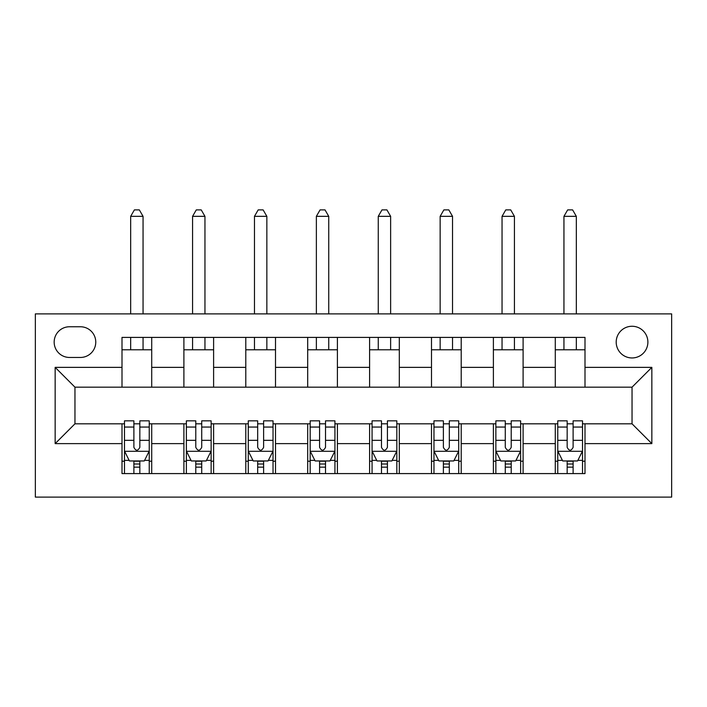 <?xml version="1.0" encoding="UTF-8"?>
<svg xmlns="http://www.w3.org/2000/svg" width="707" height="707" viewBox="0 0 707 707"><rect width="100%" height="100%" fill="white"/><g stroke="black" fill="none" stroke-linecap="round" stroke-linejoin="round"><path stroke-width="1.06" d="M632.04 326.263A15.846 15.846 0 0 0 616.195 342.108A15.846 15.846 0 0 0 632.04 357.954A15.846 15.846 0 0 0 647.886 342.108A15.846 15.846 0 0 0 632.04 326.263M35.35 497.101L671.65 497.101L671.65 313.89L35.35 313.89L35.35 497.101M69.516 357.459L80.412 357.459A15.351 15.351 0 0 0 95.763 342.108A15.351 15.351 0 0 0 80.412 326.758L69.516 326.758A15.351 15.351 0 0 0 54.165 342.108A15.351 15.351 0 0 0 69.516 357.459M122.002 443.625L55.155 443.625L55.155 367.366L122.002 367.366L122.002 387.171L74.96 387.171L74.96 423.811L122.002 423.811L122.002 473.584L584.998 473.584L584.998 423.811L632.04 423.811L632.04 387.171L584.998 387.171L584.998 367.366L651.845 367.366L651.845 443.625L584.998 443.625M584.998 367.366L584.998 337.407L122.002 337.407L122.002 367.366M555.287 337.407L555.287 387.171L584.998 387.171M555.287 387.171L122.002 387.171M122.002 423.811L124.485 423.811M133.888 423.811L139.836 423.811M149.239 423.811L151.713 423.811L151.713 473.584M186.374 423.811L151.713 423.811M195.786 423.811L201.725 423.811M211.137 423.811L213.611 423.811L213.611 473.584M248.272 423.811L213.611 423.811M257.684 423.811L263.623 423.811M273.035 423.811L275.509 423.811L275.509 473.584M310.17 423.811L275.509 423.811M319.582 423.811L325.52 423.811M334.932 423.811L337.407 423.811L337.407 473.584M372.068 423.811L337.407 423.811M381.48 423.811L387.418 423.811M396.83 423.811L399.305 423.811L399.305 473.584M433.965 423.811L399.305 423.811M443.377 423.811L449.316 423.811M458.728 423.811L461.203 423.811L461.203 473.584M495.863 423.811L461.203 423.811M505.275 423.811L511.214 423.811M520.626 423.811L523.1 423.811L523.1 473.584M557.761 423.811L523.1 423.811M567.164 423.811L573.112 423.811M582.515 423.811L584.998 423.811M151.713 337.407L151.713 387.171M122.002 349.788L151.713 349.788M122.002 461.203L124.485 461.203M133.888 461.203L139.836 461.203M149.239 461.203L151.713 461.203M183.9 423.811L183.9 473.584M183.9 337.407L183.9 387.171M213.611 337.407L213.611 387.171M183.9 349.788L213.611 349.788M183.9 461.203L186.374 461.203M195.786 461.203L201.725 461.203M211.137 461.203L213.611 461.203M245.797 423.811L245.797 473.584M245.797 461.203L248.272 461.203M257.684 461.203L263.623 461.203M273.035 461.203L275.509 461.203M245.797 337.407L245.797 387.171M275.509 337.407L275.509 387.171M245.797 349.788L275.509 349.788M307.695 423.811L307.695 473.584M307.695 461.203L310.17 461.203M319.582 461.203L325.52 461.203M334.932 461.203L337.407 461.203M307.695 337.407L307.695 387.171M337.407 337.407L337.407 387.171M307.695 349.788L337.407 349.788M369.593 423.811L369.593 473.584M369.593 461.203L372.068 461.203M381.48 461.203L387.418 461.203M396.83 461.203L399.305 461.203M369.593 337.407L369.593 387.171M399.305 337.407L399.305 387.171M369.593 349.788L399.305 349.788M431.491 423.811L431.491 473.584M431.491 461.203L433.965 461.203M443.377 461.203L449.316 461.203M458.728 461.203L461.203 461.203M431.491 337.407L431.491 387.171M461.203 337.407L461.203 387.171M431.491 349.788L461.203 349.788M493.389 423.811L493.389 473.584M493.389 461.203L495.863 461.203M505.275 461.203L511.214 461.203M520.626 461.203L523.1 461.203M493.389 337.407L493.389 387.171M523.1 337.407L523.1 387.171M493.389 349.788L523.1 349.788M555.287 423.811L555.287 473.584M555.287 461.203L557.761 461.203M567.164 461.203L573.112 461.203M582.515 461.203L584.998 461.203M555.287 349.788L584.998 349.788M74.96 387.171L55.155 367.366M74.96 423.811L55.155 443.625M651.845 367.366L632.04 387.171M651.845 443.625L632.04 423.811M133.888 467.141L139.836 467.141M124.485 427.055L133.888 427.055L133.888 420.842L124.485 420.842L124.485 451.048L129.434 460.955L144.29 460.955L149.239 451.048L149.239 420.842L139.836 420.842L139.836 427.055L149.239 427.055M149.239 451.048L149.239 473.584M124.485 451.048L124.485 473.584M139.836 460.955L139.836 473.584M133.888 473.584L133.888 460.955M133.888 427.055L133.888 447.337C135.868 451.154 137.847 451.154 139.836 447.337L139.836 427.055M143.053 349.788L143.053 337.407M143.053 313.89L143.053 216.333L130.671 216.333L130.671 313.89M130.671 349.788L130.671 337.407M130.671 216.333L134.383 209.899L139.341 209.899L143.053 216.333M195.786 467.141L201.725 467.141M186.374 427.055L195.786 427.055L195.786 420.842L186.374 420.842L186.374 451.048L191.332 460.955L206.188 460.955L211.137 451.048L211.137 420.842L201.725 420.842L201.725 427.055L211.137 427.055M211.137 451.048L211.137 473.584M186.374 451.048L186.374 473.584M201.725 460.955L201.725 473.584M195.786 473.584L195.786 460.955M195.786 427.055L195.786 447.337C197.766 451.154 199.745 451.154 201.725 447.337L201.725 427.055M204.95 349.788L204.95 337.407M204.95 313.89L204.95 216.333L192.569 216.333L192.569 313.89M192.569 349.788L192.569 337.407M192.569 216.333L196.281 209.899L201.23 209.899L204.95 216.333M257.684 467.141L263.623 467.141M248.272 427.055L257.684 427.055L257.684 420.842L248.272 420.842L248.272 451.048L253.23 460.955L268.086 460.955L273.035 451.048L273.035 420.842L263.623 420.842L263.623 427.055L273.035 427.055M273.035 451.048L273.035 473.584M248.272 451.048L248.272 473.584M263.623 460.955L263.623 473.584M257.684 473.584L257.684 460.955M257.684 427.055L257.684 447.337C259.663 451.154 261.643 451.154 263.623 447.337L263.623 427.055M266.848 349.788L266.848 337.407M266.848 313.89L266.848 216.333L254.467 216.333L254.467 313.89M254.467 349.788L254.467 337.407M254.467 216.333L258.179 209.899L263.128 209.899L266.848 216.333M319.582 467.141L325.52 467.141M310.17 427.055L319.582 427.055L319.582 420.842L310.17 420.842L310.17 451.048L315.128 460.955L329.983 460.955L334.932 451.048L334.932 420.842L325.52 420.842L325.52 427.055L334.932 427.055M334.932 451.048L334.932 473.584M310.17 451.048L310.17 473.584M325.52 460.955L325.52 473.584M319.582 473.584L319.582 460.955M319.582 427.055L319.582 447.337C321.561 451.154 323.541 451.154 325.52 447.337L325.52 427.055M328.737 349.788L328.737 337.407M328.737 313.89L328.737 216.333L316.365 216.333L316.365 313.89M316.365 349.788L316.365 337.407M316.365 216.333L320.077 209.899L325.026 209.899L328.737 216.333M381.48 467.141L387.418 467.141M372.068 427.055L381.48 427.055L381.48 420.842L372.068 420.842L372.068 451.048L377.017 460.955L391.872 460.955L396.83 451.048L396.83 420.842L387.418 420.842L387.418 427.055L396.83 427.055M396.83 451.048L396.83 473.584M372.068 451.048L372.068 473.584M387.418 460.955L387.418 473.584M381.48 473.584L381.48 460.955M381.48 427.055L381.48 447.337C383.459 451.154 385.439 451.154 387.418 447.337L387.418 427.055M390.635 349.788L390.635 337.407M390.635 313.89L390.635 216.333L378.263 216.333L378.263 313.89M378.263 349.788L378.263 337.407M378.263 216.333L381.974 209.899L386.923 209.899L390.635 216.333M443.377 467.141L449.316 467.141M433.965 427.055L443.377 427.055L443.377 420.842L433.965 420.842L433.965 451.048L438.914 460.955L453.77 460.955L458.728 451.048L458.728 420.842L449.316 420.842L449.316 427.055L458.728 427.055M458.728 451.048L458.728 473.584M433.965 451.048L433.965 473.584M449.316 460.955L449.316 473.584M443.377 473.584L443.377 460.955M443.377 427.055L443.377 447.337C445.348 451.154 447.337 451.154 449.316 447.337L449.316 427.055M452.533 349.788L452.533 337.407M452.533 313.89L452.533 216.333L440.152 216.333L440.152 313.89M440.152 349.788L440.152 337.407M440.152 216.333L443.872 209.899L448.821 209.899L452.533 216.333M505.275 467.141L511.214 467.141M495.863 427.055L505.275 427.055L505.275 420.842L495.863 420.842L495.863 451.048L500.812 460.955L515.668 460.955L520.626 451.048L520.626 420.842L511.214 420.842L511.214 427.055L520.626 427.055M520.626 451.048L520.626 473.584M495.863 451.048L495.863 473.584M511.214 460.955L511.214 473.584M505.275 473.584L505.275 460.955M505.275 427.055L505.275 447.337C507.246 451.154 509.226 451.154 511.214 447.337L511.214 427.055M514.431 349.788L514.431 337.407M514.431 313.89L514.431 216.333L502.05 216.333L502.05 313.89M502.05 349.788L502.05 337.407M502.05 216.333L505.77 209.899L510.719 209.899L514.431 216.333M567.164 467.141L573.112 467.141M557.761 427.055L567.164 427.055L567.164 420.842L557.761 420.842L557.761 451.048L562.71 460.955L577.566 460.955L582.515 451.048L582.515 420.842L573.112 420.842L573.112 427.055L582.515 427.055M582.515 451.048L582.515 473.584M557.761 451.048L557.761 473.584M573.112 460.955L573.112 473.584M567.164 473.584L567.164 460.955M567.164 427.055L567.164 447.337C569.144 451.154 571.123 451.154 573.112 447.337L573.112 427.055M576.329 349.788L576.329 337.407M576.329 313.89L576.329 216.333L563.947 216.333L563.947 313.89M563.947 349.788L563.947 337.407M563.947 216.333L567.659 209.899L572.617 209.899L576.329 216.333M183.9 443.625L151.713 443.625M183.9 367.366L151.713 367.366M245.797 367.366L213.611 367.366M245.797 443.625L213.611 443.625M307.695 367.366L275.509 367.366M307.695 443.625L275.509 443.625M369.593 367.366L337.407 367.366M369.593 443.625L337.407 443.625M431.491 367.366L399.305 367.366M431.491 443.625L399.305 443.625M493.389 367.366L461.203 367.366M493.389 443.625L461.203 443.625M555.287 367.366L523.1 367.366M555.287 443.625L523.1 443.625M124.609 451.296L149.115 451.296M149.239 460.363L144.582 460.363M129.134 460.363L124.485 460.363M139.836 440.328L149.239 440.328M124.485 440.328L133.888 440.328M133.888 463.995L139.836 463.995M186.507 451.296L211.013 451.296M211.137 460.363L206.479 460.363M191.031 460.363L186.374 460.363M201.725 440.328L211.137 440.328M186.374 440.328L195.786 440.328M195.786 463.995L201.725 463.995M248.396 451.296L272.911 451.296M273.035 460.363L268.377 460.363M252.929 460.363L248.272 460.363M263.623 440.328L273.035 440.328M248.272 440.328L257.684 440.328M257.684 463.995L263.623 463.995M310.293 451.296L334.809 451.296M334.932 460.363L330.275 460.363M314.827 460.363L310.17 460.363M325.52 440.328L334.932 440.328M310.17 440.328L319.582 440.328M319.582 463.995L325.52 463.995M372.191 451.296L396.707 451.296M396.83 460.363L392.173 460.363M376.725 460.363L372.068 460.363M387.418 440.328L396.83 440.328M372.068 440.328L381.48 440.328M381.48 463.995L387.418 463.995M434.089 451.296L458.604 451.296M458.728 460.363L454.071 460.363M438.623 460.363L433.965 460.363M449.316 440.328L458.728 440.328M433.965 440.328L443.377 440.328M443.377 463.995L449.316 463.995M495.987 451.296L520.493 451.296M520.626 460.363L515.969 460.363M500.521 460.363L495.863 460.363M511.214 440.328L520.626 440.328M495.863 440.328L505.275 440.328M505.275 463.995L511.214 463.995M557.885 451.296L582.391 451.296M582.515 460.363L577.866 460.363M562.418 460.363L557.761 460.363M573.112 440.328L582.515 440.328M557.761 440.328L567.164 440.328M567.164 463.995L573.112 463.995"/></g></svg>

